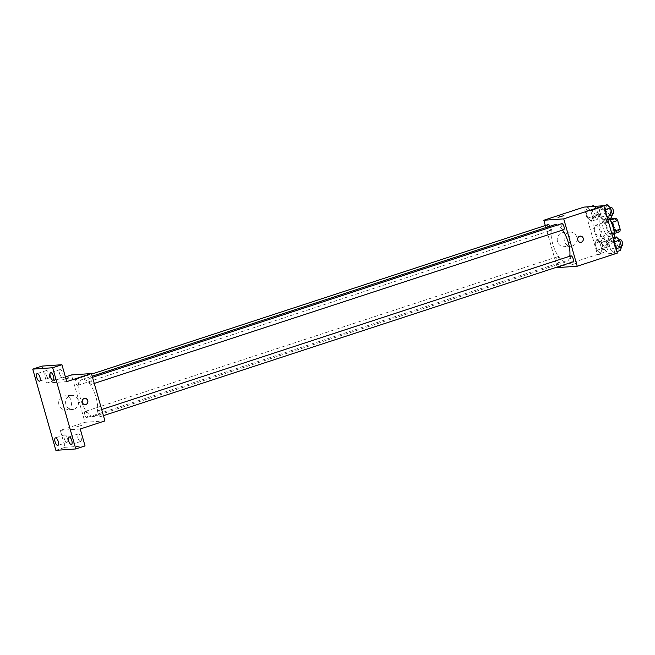 <?xml version="1.0" encoding="UTF-8"?>
<svg xmlns="http://www.w3.org/2000/svg" width="655" height="655" viewBox="0 0 655 655"><rect width="100%" height="100%" fill="white"/><g stroke="black" fill="none" stroke-linecap="round" stroke-linejoin="round"><path stroke-width="0.49" stroke-dasharray="3.27 2.46" d="M599.243 237.028A6.182 2.432 -108.1 0 0 599.481 236.987A6.182 2.432 -108.1 0 0 599.865 230.355A6.182 2.432 -108.1 0 0 595.632 225.238A6.182 2.432 -108.1 0 0 595.149 231.575A6.182 2.432 -108.1 0 0 599.243 237.028M617.763 230.969A6.182 2.432 -108.1 0 0 618.001 230.92A6.182 2.432 -108.1 0 0 618.385 224.288A6.182 2.432 -108.1 0 0 614.153 219.171A6.182 2.432 -108.1 0 0 613.678 225.508A6.182 2.432 -108.1 0 0 617.763 230.969M611.696 222.471L611.508 222.528A8.392 3.3 -108.1 0 0 609.797 220.17L606.153 220.424A8.392 3.3 -108.1 0 0 605.826 222.921L608.298 231.608L614.472 229.586L611.999 220.899A8.392 3.3 -108.1 0 1 612.327 218.402M619.827 231.682L616.183 231.935A8.392 3.3 -108.1 0 1 614.472 229.586M611.508 222.528L614.185 231.141M614.382 233.467L610.01 233.958L616.183 231.935M613.653 233.704A8.392 3.3 -108.1 0 0 613.981 231.207M608.298 231.608A8.392 3.3 -108.1 0 0 610.01 233.958M614.193 232.017A8.834 3.472 71.9 0 1 612.654 235.456A8.834 3.472 71.9 0 1 606.604 228.145A8.834 3.472 71.9 0 1 607.152 218.672A8.834 3.472 71.9 0 1 610.435 220.538M610.37 227.834A8.834 3.472 -108.1 0 0 604.066 219.687A8.834 3.472 -108.1 0 0 603.386 228.742A8.834 3.472 -108.1 0 0 609.224 236.537A8.834 3.472 -108.1 0 0 609.568 236.471A8.834 3.472 -108.1 0 0 610.37 227.834M605.826 222.921L611.999 220.899M606.153 220.424L609.731 219.253M609.477 218.819A15.9 6.247 -108.1 0 0 601.871 212.973A15.9 6.247 -108.1 0 0 600.635 229.275A15.9 6.247 -108.1 0 0 611.156 243.308A15.9 6.247 -108.1 0 0 611.762 243.185A15.9 6.247 -108.1 0 0 614.513 237.438M604.983 245.322A15.9 6.247 -108.1 0 0 605.588 245.207A15.9 6.247 -108.1 0 0 606.579 228.153A15.9 6.247 -108.1 0 0 595.698 214.996A15.9 6.247 -108.1 0 0 594.462 231.297A15.9 6.247 -108.1 0 0 604.983 245.322M600.881 206.685L604.336 209.936L606.284 216.772L604.77 220.358L601.306 217.116L599.358 210.28L600.881 206.685L604.336 209.936L606.284 216.772L604.77 220.358L601.306 217.116L599.358 210.28L600.881 206.685L603.812 205.727M587.338 207.627L590.802 210.869L592.75 217.714L591.236 221.3L587.772 218.058L585.824 211.221L587.338 207.627L590.802 210.869L592.75 217.714L591.236 221.3L587.772 218.058L585.824 211.221L587.338 207.627L590.27 206.669M617.346 253.092L597.434 254.476L583.941 207.103M610.051 238.895L613.514 242.145L615.463 248.982L613.948 252.576L610.485 249.326L608.536 242.489L610.051 238.895L613.514 242.145L615.463 248.982L613.948 252.576L610.485 249.326L608.536 242.489L610.051 238.895L613.023 237.929M596.517 239.836L599.972 243.087L601.92 249.923L600.406 253.51L596.942 250.267L595.002 243.431L596.517 239.836L599.972 243.087L601.92 249.923L600.406 253.51L596.942 250.267L595.002 243.431L596.517 239.836L602.69 237.814L606.153 241.065L608.094 247.901L606.579 251.487L603.116 248.245L601.175 241.408L602.69 237.814M554.466 224.78A19.429 7.639 -108.1 0 0 552.959 244.708A19.429 7.639 -108.1 0 0 565.814 261.853A19.429 7.639 -108.1 0 0 566.559 261.705A19.429 7.639 -108.1 0 0 569.768 256.22M562.555 230.061A19.429 7.639 -108.1 0 0 557.323 225.083M557.143 267.043L545.312 225.516M548.169 224.583A3.177 1.253 -108.1 0 0 547.924 227.85A3.177 1.253 -108.1 0 0 550.02 230.65A3.177 1.253 -108.1 0 0 550.143 230.625A3.177 1.253 -108.1 0 0 549.954 226.253M561.703 223.642A3.177 1.253 -108.1 0 0 561.458 226.908A3.177 1.253 -108.1 0 0 563.562 229.708M570.882 255.859A3.177 1.253 -108.1 0 0 570.636 259.118A3.177 1.253 -108.1 0 0 572.74 261.926M557.462 256.776A3.177 1.253 71.9 0 1 559.567 259.577A3.177 1.253 71.9 0 1 559.321 262.843A3.177 1.253 71.9 0 1 557.143 260.207A3.177 1.253 71.9 0 1 557.34 256.793A3.177 1.253 71.9 0 1 557.462 256.776M557.307 267.617L597.434 254.476M565.609 246.403A7.066 6.468 86 0 0 570.03 238.395A7.066 6.468 86 0 0 563.185 232.59A7.066 6.468 86 0 0 557.225 240.082A7.066 6.468 86 0 0 564.168 246.689A7.066 6.468 86 0 0 565.609 246.403M571.75 264.726L577.423 262.991L571.75 264.726M571.75 264.718L577.423 262.991L571.75 264.718M563.93 215.626L557.978 217.313M572.535 245.92A7.066 6.468 86 0 0 576.957 237.912A7.066 6.468 86 0 0 570.12 232.107A7.066 6.468 86 0 0 564.16 239.607A7.066 6.468 86 0 0 571.094 246.206A7.066 6.468 86 0 0 572.535 245.92M580.715 242.35L580.715 242.35A3.095 2.825 -94 0 1 577.677 239.46A3.095 2.825 -94 0 1 580.289 236.185L580.289 236.185M93.526 416.531A19.429 7.639 -108.1 0 0 94.271 416.383A19.429 7.639 -108.1 0 0 95.491 395.546A19.429 7.639 -108.1 0 0 82.178 379.458A19.429 7.639 -108.1 0 0 80.68 399.386A19.429 7.639 -108.1 0 0 93.526 416.531M85.175 411.455A3.177 1.253 71.9 0 1 87.279 414.255A3.177 1.253 71.9 0 1 87.033 417.522A3.177 1.253 71.9 0 1 84.855 414.885A3.177 1.253 71.9 0 1 85.052 411.471A3.177 1.253 71.9 0 1 85.175 411.455M91.274 384.387A3.177 1.253 -108.1 0 0 91.397 384.37A3.177 1.253 -108.1 0 0 91.594 380.956A3.177 1.253 -108.1 0 0 89.416 378.32A3.177 1.253 -108.1 0 0 89.17 381.587A3.177 1.253 -108.1 0 0 91.274 384.387M100.452 416.605A3.177 1.253 -108.1 0 0 100.575 416.58A3.177 1.253 -108.1 0 0 100.772 413.166A3.177 1.253 -108.1 0 0 98.594 410.538A3.177 1.253 -108.1 0 0 98.348 413.796A3.177 1.253 -108.1 0 0 100.452 416.605M77.74 385.328A3.177 1.253 -108.1 0 0 77.855 385.304A3.177 1.253 -108.1 0 0 78.06 381.898A3.177 1.253 -108.1 0 0 75.882 379.261A3.177 1.253 -108.1 0 0 75.636 382.528A3.177 1.253 -108.1 0 0 77.74 385.328M104.931 420.911L85.019 422.295L71.526 374.93M55.88 450.337L65.14 447.3L60.326 430.384L85.019 422.295M65.402 376.936L46.833 383.011L42.01 366.096M67.08 409.678A7.066 6.468 86 0 0 71.501 401.662A7.066 6.468 86 0 0 64.665 395.857A7.066 6.468 86 0 0 58.704 403.357A7.066 6.468 86 0 0 65.639 409.956A7.066 6.468 86 0 0 67.08 409.678M46.833 383.011L66.736 381.636M65.959 378.893L62.544 379.581L68.488 377.886M80.237 429L60.326 430.384M76.308 426.986L81.981 425.251L76.308 426.978M74.007 409.195A7.066 6.468 86 0 0 78.436 401.188A7.066 6.468 86 0 0 71.591 395.383A7.066 6.468 86 0 0 65.631 402.874A7.066 6.468 86 0 0 72.574 409.473A7.066 6.468 86 0 0 74.007 409.195M85.273 404.61L85.281 404.61A3.095 2.825 -94 0 1 82.243 401.72A3.095 2.825 -94 0 1 84.847 398.445L84.847 398.445M59.548 373.506A3.971 1.564 -108.1 0 0 62.381 377.165A3.971 1.564 -108.1 0 0 62.626 372.908A3.971 1.564 -108.1 0 0 59.908 369.625A3.971 1.564 -108.1 0 0 59.548 373.506M46.006 374.447A3.971 1.564 -108.1 0 0 48.838 378.107A3.971 1.564 -108.1 0 0 49.092 373.849A3.971 1.564 -108.1 0 0 46.374 370.558A3.971 1.564 -108.1 0 0 46.006 374.447M77.863 437.794A3.971 1.564 -108.1 0 0 80.696 441.454A3.971 1.564 -108.1 0 0 80.942 437.196A3.971 1.564 -108.1 0 0 78.223 433.905A3.971 1.564 -108.1 0 0 77.863 437.794M64.321 438.735A3.971 1.564 -108.1 0 0 67.154 442.395A3.971 1.564 -108.1 0 0 67.399 438.138A3.971 1.564 -108.1 0 0 64.681 434.846A3.971 1.564 -108.1 0 0 64.321 438.735M85.052 445.916L65.14 447.3M605.498 247.696A3.177 1.253 -108.1 0 0 605.621 247.672A3.177 1.253 -108.1 0 0 605.826 244.266A3.177 1.253 -108.1 0 0 603.648 241.63A3.177 1.253 -108.1 0 0 603.402 244.896A3.177 1.253 -108.1 0 0 605.498 247.696M599.972 243.087L606.153 241.065M601.92 249.923L608.094 247.901M600.406 253.51L606.579 251.487M596.942 250.267L603.116 248.245M595.002 243.431L601.175 241.408M608.585 246.689A3.177 1.253 -108.1 0 0 608.708 246.665A3.177 1.253 -108.1 0 0 608.913 243.251A3.177 1.253 -108.1 0 0 606.735 240.622A3.177 1.253 -108.1 0 0 606.489 243.881A3.177 1.253 -108.1 0 0 608.585 246.689M594.339 206.382L596.975 208.855L598.924 215.691L597.409 219.278L593.946 216.035L591.997 209.199L593.512 205.605M596.328 215.487A3.177 1.253 -108.1 0 0 596.451 215.462A3.177 1.253 -108.1 0 0 596.648 212.056A3.177 1.253 -108.1 0 0 594.47 209.42A3.177 1.253 -108.1 0 0 594.224 212.678A3.177 1.253 -108.1 0 0 596.328 215.487M590.802 210.869L596.975 208.855M592.75 217.714L598.924 215.691M591.236 221.3L597.409 219.278M587.772 218.058L593.946 216.035M585.824 211.221L591.997 209.199M599.415 214.48A3.177 1.253 -108.1 0 0 599.538 214.455A3.177 1.253 -108.1 0 0 599.734 211.041A3.177 1.253 -108.1 0 0 597.557 208.413A3.177 1.253 -108.1 0 0 597.311 211.671A3.177 1.253 -108.1 0 0 599.415 214.48M620.121 250.554L616.658 247.303L614.709 240.467L616.224 236.873M619.041 246.755A3.177 1.253 -108.1 0 0 619.163 246.739A3.177 1.253 -108.1 0 0 619.36 243.324A3.177 1.253 -108.1 0 0 617.182 240.688A3.177 1.253 -108.1 0 0 616.936 243.955A3.177 1.253 -108.1 0 0 619.041 246.755M613.514 242.145L614.169 241.932M615.463 248.982L616.109 248.769M613.948 252.576L616.92 251.602M610.485 249.326L616.658 247.303M608.536 242.489L614.709 240.467M620.269 239.681A3.177 1.253 -108.1 0 0 620.023 242.94A3.177 1.253 -108.1 0 0 622.127 245.748M610.943 218.336L607.48 215.094L605.539 208.257L607.054 204.663M609.862 214.545A3.177 1.253 -108.1 0 0 609.985 214.521A3.177 1.253 -108.1 0 0 610.19 211.115A3.177 1.253 -108.1 0 0 608.012 208.478A3.177 1.253 -108.1 0 0 607.766 211.745A3.177 1.253 -108.1 0 0 609.862 214.545M604.336 209.936L604.991 209.723M606.284 216.772L606.939 216.559M604.77 220.358L607.742 219.384M601.306 217.116L607.48 215.094M599.358 210.28L605.539 208.257M611.099 207.471A3.177 1.253 -108.1 0 0 610.853 210.73A3.177 1.253 -108.1 0 0 612.949 213.538M614.153 219.171L595.632 225.238M618.001 230.92L599.481 236.987M609.568 236.471L612.654 235.456M604.066 219.687L607.152 218.672M605.588 245.207L611.762 243.185M595.698 214.996L601.871 212.973M570.12 232.107L563.185 232.59M571.094 246.206L564.168 246.689M94.271 416.383L566.559 261.705M82.178 379.458L92.183 376.175M557.34 256.793L85.052 411.471M559.321 262.843L87.033 417.522M91.397 384.37L94.255 383.429M89.416 378.32L92.511 377.313M100.575 416.58L103.424 415.647M98.594 410.538L101.681 409.522M77.855 385.304L550.143 230.625M75.882 379.261L91.602 374.12M71.591 395.383L64.665 395.857M72.574 409.473L65.639 409.956M59.908 369.625L50.648 372.654M62.381 377.165L53.12 380.203M78.223 433.905L68.963 436.942M80.696 441.454L71.436 444.491M64.681 434.846L55.421 437.884M67.154 442.395L57.894 445.425M46.374 370.558L37.106 373.596M48.838 378.107L39.578 381.144M605.621 247.672L608.708 246.665M603.648 241.63L606.735 240.622M596.451 215.462L599.538 214.455M594.47 209.42L597.557 208.413M619.163 246.739L621.366 246.01M617.182 240.688L619.491 239.935M609.985 214.521L612.188 213.8M608.012 208.478L610.313 207.725"/><path stroke-width="0.98" d="M609.731 219.253L615.97 218.148A8.392 3.3 -108.1 0 1 617.681 220.506L620.154 229.185A8.392 3.3 -108.1 0 1 619.827 231.682L614.382 233.467M614.185 231.141L620.154 229.185M611.696 222.471L617.681 220.506M610.435 220.538A8.834 3.472 71.9 0 1 613.457 226.818A8.834 3.472 71.9 0 1 614.193 232.017M610.173 220.047L615.97 218.148M614.513 237.438A15.9 6.247 -108.1 0 0 609.477 218.819M545.312 225.516L543.814 220.252L583.941 207.103L603.853 205.727L617.346 253.092L577.219 266.233L557.307 267.617L557.143 267.043M543.814 220.252L563.726 218.868L603.853 205.727M563.726 218.868L577.219 266.233M580.289 236.185A3.095 2.825 -94 0 1 581.345 242.227A3.095 2.825 -94 0 1 577.677 239.46A3.095 2.825 -94 0 1 583.277 238.723A3.095 2.825 -94 0 1 580.715 242.35M569.768 256.22A19.429 7.639 -108.1 0 0 562.555 230.061M557.323 225.083A19.429 7.639 -108.1 0 0 554.466 224.78L92.183 376.175M549.954 226.253A3.177 1.253 -108.1 0 0 548.169 224.583L91.602 374.12M563.562 229.708A3.177 1.253 -108.1 0 0 563.685 229.692A3.177 1.253 -108.1 0 0 563.881 226.278A3.177 1.253 -108.1 0 0 561.703 223.642L92.511 377.313M572.74 261.926A3.177 1.253 -108.1 0 0 572.863 261.902A3.177 1.253 -108.1 0 0 573.059 258.488A3.177 1.253 -108.1 0 0 570.882 255.859L101.681 409.522M557.978 217.321L563.93 215.626M91.438 373.546L104.931 420.911L80.237 429L85.052 445.916L75.792 448.953L55.88 450.337L32.75 369.133L42.01 366.096L61.922 364.712L66.736 381.636L91.438 373.546L71.526 374.93L65.402 376.936M32.75 369.133L52.662 367.75L61.922 364.712M52.662 367.75L75.792 448.953M84.847 398.445A3.095 2.825 -94 0 1 85.903 404.487A3.095 2.825 -94 0 1 82.243 401.72A3.095 2.825 -94 0 1 87.844 400.983A3.095 2.825 -94 0 1 85.273 404.61M68.488 377.886L65.811 378.361L68.488 377.886L65.959 378.893M39.947 377.255A3.971 1.564 71.9 0 1 39.578 381.144A3.971 1.564 71.9 0 1 36.745 377.476A3.971 1.564 71.9 0 1 37.106 373.596A3.971 1.564 71.9 0 1 39.947 377.255M58.254 441.544A3.971 1.564 71.9 0 1 57.894 445.425A3.971 1.564 71.9 0 1 55.061 441.765A3.971 1.564 71.9 0 1 55.421 437.884A3.971 1.564 71.9 0 1 58.254 441.544M71.796 440.602A3.971 1.564 71.9 0 1 71.436 444.491A3.971 1.564 71.9 0 1 68.595 440.823A3.971 1.564 71.9 0 1 68.963 436.942A3.971 1.564 71.9 0 1 71.796 440.602M53.481 376.314A3.971 1.564 71.9 0 1 53.12 380.203A3.971 1.564 71.9 0 1 50.288 376.535A3.971 1.564 71.9 0 1 50.648 372.654A3.971 1.564 71.9 0 1 53.481 376.314M590.27 206.669L593.512 205.605L594.339 206.382M613.023 237.929L616.224 236.873L619.687 240.123L621.636 246.96L620.121 250.554L616.92 251.602M614.169 241.932L619.687 240.123M616.109 248.769L621.636 246.96M622.127 245.748A3.177 1.253 -108.1 0 0 622.25 245.723A3.177 1.253 -108.1 0 0 622.447 242.317A3.177 1.253 -108.1 0 0 620.269 239.681L619.491 239.935M603.812 205.727L607.054 204.663L610.509 207.913L612.458 214.75L610.943 218.336L607.742 219.384M604.991 209.723L610.509 207.913M606.939 216.559L612.458 214.75M612.949 213.538A3.177 1.253 -108.1 0 0 613.072 213.514A3.177 1.253 -108.1 0 0 613.276 210.099A3.177 1.253 -108.1 0 0 611.099 207.471L610.313 207.725M94.255 383.429L563.685 229.692M103.424 415.647L572.863 261.902M621.366 246.01L622.25 245.723M612.188 213.8L613.072 213.514"/></g></svg>
